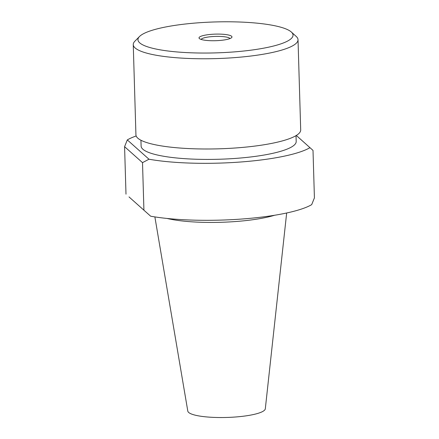 <?xml version="1.0" encoding="UTF-8"?>
<svg xmlns="http://www.w3.org/2000/svg" width="439" height="439" viewBox="0 0 439 439"><rect width="100%" height="100%" fill="white"/><g stroke="black" fill="none" stroke-linecap="round" stroke-linejoin="round"><path stroke-width="0.66" d="M154.868 216.904L187.799 411.085A38.786 7.737 -1.7 0 0 234.772 417.05A38.786 7.737 -1.7 0 0 265.31 408.786L286.667 212.992M129 196.908L150.665 216.207L129 196.908M296.314 135.464L313.007 150.396L314.417 197.885L311.69 204.64A96.964 19.338 178.3 0 1 150.665 216.207M201.095 39.422A14.547 2.903 178.3 0 1 212.471 36.563A14.547 2.903 178.3 0 1 229.992 38.561M212.004 34.297A16.484 3.287 -1.7 0 0 199.383 38.561A16.484 3.287 -1.7 0 0 215.593 40.701A16.484 3.287 -1.7 0 0 231.649 37.6A16.484 3.287 -1.7 0 0 212.004 34.297M231.946 52.071A77.571 15.469 178.3 0 1 139.487 36.519A77.571 15.469 178.3 0 1 215.039 21.95A77.571 15.469 178.3 0 1 291.32 32.014A77.571 15.469 178.3 0 1 231.946 52.071M125.993 194.164L124.583 146.675L142.51 162.644L143.921 210.133M142.51 162.644L148.975 159.22L127.31 139.92L124.583 146.675M127.31 139.92A96.964 19.338 178.3 0 1 136.167 135.98M310 147.652A96.964 19.338 178.3 0 1 148.975 159.22M296.018 135.64L296.193 141.484A77.571 15.469 178.3 0 1 235.106 158.441A77.571 15.469 178.3 0 1 141.117 146.088L140.941 140.244M291.32 32.014L296.199 36.426A82.422 16.435 178.3 0 1 298.021 39.719A82.422 16.435 178.3 0 1 233.12 57.734A82.422 16.435 178.3 0 1 133.253 44.608A82.422 16.435 178.3 0 1 134.877 41.211L139.487 36.519M133.253 44.608L135.931 134.833A82.422 16.435 -1.7 0 0 235.798 147.959A82.422 16.435 -1.7 0 0 300.699 129.944L298.021 39.719M167.018 218.446A66.733 13.307 -1.7 0 0 234.739 221.596A66.733 13.307 -1.7 0 0 274.627 215.253"/></g></svg>
